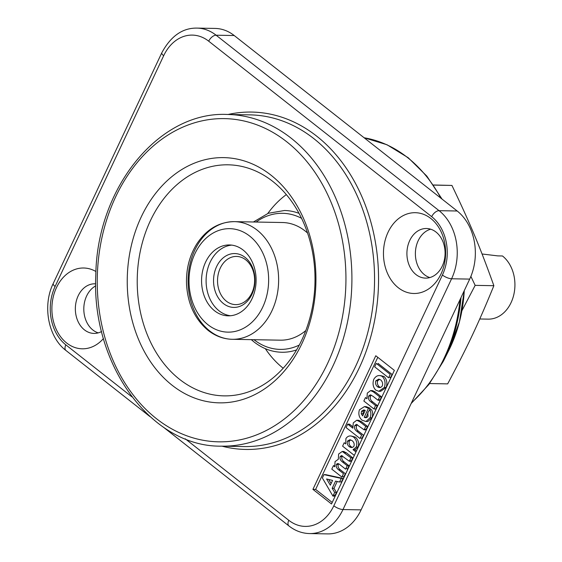 <?xml version="1.0" encoding="UTF-8"?>
<svg xmlns="http://www.w3.org/2000/svg" width="562" height="562" viewBox="0 0 562 562"><rect width="100%" height="100%" fill="white"/><g stroke="black" fill="none" stroke-linecap="round" stroke-linejoin="round"><path stroke-width="0.84" d="M376.28 363.403L390.218 374.369L388.602 377.804L374.664 366.838L376.28 363.403M234.213 35.532A49.625 38.174 -89 0 0 215.113 28.43L196.995 28.1A49.625 38.174 -89 0 1 216.096 35.202L234.213 35.532L457.187 211.003L439.077 210.673L216.096 35.202A7.088 3.913 -51.8 0 0 208.713 41.195L431.686 216.665A7.088 3.913 -51.8 0 1 439.077 210.673A49.625 38.174 -89 0 1 451.588 278.773L469.699 279.103A49.625 38.174 -89 0 0 457.187 211.003M375.788 355.753L394.369 370.372L331.496 503.981L312.915 489.354L375.788 355.753M103.457 338.542A40.408 31.086 91 0 1 62.677 339.265A40.408 31.086 91 0 1 56.811 286.901A40.408 31.086 91 0 1 95.947 271.53M430.829 218.485A40.408 31.086 91 0 1 429.333 288.454A40.408 31.086 91 0 1 383.467 252.366A40.408 31.086 91 0 1 430.829 218.485M436.007 232.057A24.812 19.087 -89 0 0 426.453 228.502A24.812 19.087 -89 0 0 406.916 252.963A24.812 19.087 -89 0 0 425.553 278.12A24.812 19.087 -89 0 0 444.31 260.115A24.812 19.087 -89 0 0 436.007 232.057M430.675 229.198A24.812 19.087 -89 0 0 415.381 253.118A24.812 19.087 -89 0 0 429.797 277.579M95.709 283.845A24.812 19.087 -89 0 0 94.887 283.803A24.812 19.087 -89 0 0 75.35 308.264A24.812 19.087 -89 0 0 93.98 333.421A24.812 19.087 -89 0 0 101.603 331.51M95.737 285.861A24.812 19.087 -89 0 0 83.85 310.709A24.812 19.087 -89 0 0 98.224 332.88M431.686 216.665A42.536 32.722 91 0 1 442.413 275.036L333.821 505.807A42.536 32.722 91 0 1 288.805 520.314A7.088 3.913 128.2 0 0 288.945 525.969C295.198 530.837 302.075 533.373 309.578 533.57L327.688 533.9A49.625 38.174 -89 0 0 361.106 509.874L469.699 279.103M272.696 181.35A115.547 88.887 91 0 1 311.362 312.043A115.547 88.887 91 0 1 224.013 395.873A115.547 88.887 91 0 1 137.24 278.724A115.547 88.887 91 0 1 228.221 164.814A115.547 88.887 91 0 1 272.696 181.35M271.024 175.196A122.635 94.346 -89 0 0 127.272 278.021A122.635 94.346 -89 0 0 266.465 387.562A122.635 94.346 -89 0 0 271.024 175.196M334.776 466.783L335.057 461.606L338.324 459.28L338.626 454.019L342.258 451.462L350.955 457.812L349.339 461.24L341.457 455.536L340.179 456.597C339.61 458.599 340.34 460.369 342.377 461.915L347.232 465.729L345.616 469.165L340.08 464.809C338.422 463.313 337.221 463.2 336.469 464.472C335.844 466.502 336.554 468.279 338.591 469.79L343.501 473.654L341.886 477.082L331.784 469.137L333.399 465.708L334.776 466.783M343.459 451.483L346.325 452.775L344.513 452.74M344.07 451.49L342.258 451.462M346.325 452.775L352.767 457.84L350.955 457.812M352.767 457.84L351.152 461.276L349.817 460.229M351.152 461.276L349.339 461.24M342.476 455.915L341.991 456.625C341.422 458.627 342.153 460.404 344.19 461.95L342.377 461.915M341.991 456.625L340.179 456.597M344.19 461.95L349.037 465.765L347.232 465.729M338.731 463.875L338.282 464.507C337.657 466.537 338.366 468.308 340.403 469.825L338.591 469.79M338.282 464.507L336.469 464.472M334.545 465.729L333.399 465.708M379.547 379.273L377.664 380.818L375.852 380.783L378.647 379.132L380.678 379.891C382.455 381.563 383.003 383.558 382.315 385.869C381.043 387.724 379.427 388.026 377.467 386.768C375.704 385.096 375.163 383.101 375.852 380.783M377.664 380.818C376.976 383.136 377.516 385.132 379.28 386.804L377.467 386.768M382.279 376.449C385.054 379.448 385.743 383.115 384.338 387.457L378.816 391.278L375.711 390.091C373.006 387.162 372.374 383.537 373.821 379.217C376.154 375.571 378.971 374.65 382.279 376.449L384.092 376.484C386.867 379.483 387.555 383.151 386.15 387.492L384.338 387.457M386.15 387.492L380.629 391.314L378.816 391.278M364.654 410.084L363.333 411.279L361.521 411.243L363.762 409.902L365.23 410.429L362.645 415.908L361.24 413.744L361.521 411.243M363.333 411.279L363.052 413.78L361.24 413.744M361.886 420.102C358.992 417.264 358.177 413.836 359.427 409.81L364.436 406.621L368.461 408.265L364.232 417.243C365.771 418.107 367.042 417.756 368.054 416.182L367.731 412.754L369.747 409.642C371.103 412.206 371.208 414.911 370.077 417.77L365.96 421.521L361.886 420.102M364.436 406.621L366.248 406.656L370.267 408.3L368.461 408.265M367.977 413.168L366.045 417.278L364.232 417.243M370.267 408.3L369.346 410.26M369.747 409.642L371.559 409.677C372.908 412.234 373.02 414.946 371.882 417.805L370.077 417.77M372.887 396.196L370.316 394.84L368.693 395.999C367.927 398.303 368.693 400.284 370.983 401.928L375.557 405.532L373.941 408.96L363.846 401.015L365.462 397.58L366.937 398.746L367.288 393.105L370.639 390.583L373.393 391.89L379.659 396.814L378.043 400.249L372.887 396.196M371.285 395.114L370.506 396.027L368.693 395.999M370.506 396.027C369.74 398.339 370.506 400.313 372.796 401.963L370.983 401.928M372.796 401.963L377.369 405.56L375.753 408.996L373.941 408.96M377.369 405.56L375.557 405.532M370.639 390.583L372.444 390.618L375.205 391.925L373.393 391.89M375.205 391.925L381.472 396.849L379.659 396.814M381.472 396.849L379.856 400.284L378.521 399.231M379.856 400.284L378.043 400.249M353.287 422.87L356.772 420.236L359.835 421.739L365.743 426.389L364.127 429.825L356.392 424.331L354.777 425.575C354.06 427.752 354.664 429.6 356.582 431.124L361.64 435.1L360.024 438.536L346.087 427.57L347.702 424.134L352.838 428.174L353.287 422.87M356.772 420.236L358.584 420.271L361.647 421.774L359.835 421.739M361.647 421.774L367.555 426.425L365.743 426.389M367.555 426.425L365.939 429.853L364.605 428.806M365.939 429.853L364.127 429.825M357.362 424.64L356.589 425.61L354.777 425.575M356.589 425.61C355.872 427.787 356.477 429.635 358.394 431.152L356.582 431.124M349.037 425.181L349.515 424.169L347.702 424.134M326.599 478.986L332.578 480.398L330.315 485.196L326.599 478.986M335.563 481.107L332.184 488.294L334.664 492.438L332.943 496.098L322.377 477.96L323.944 474.623L341.267 478.403L339.553 482.048L335.563 481.107M337.207 481.493L333.99 488.329L332.184 488.294M333.99 488.329L336.476 492.467L334.664 492.438M336.476 492.467L334.748 496.127L333.744 494.391M334.748 496.127L332.943 496.098M323.944 474.623L325.756 474.658L343.073 478.438L341.267 478.403M354.348 455.417L342.595 446.165L344.211 442.737L345.686 443.896L345.925 438.515C347.976 435.627 350.562 435.178 353.681 437.159C356.533 439.898 357.425 443.158 356.35 446.938L353.048 449.684L355.964 451.981M350.765 439.877L349.29 441.121L347.478 441.093L349.838 439.737L352.086 440.608C353.927 442.182 354.552 444.015 353.969 446.109C352.718 447.816 351.095 447.963 349.093 446.572C347.4 445.041 346.866 443.214 347.478 441.093M349.29 441.121C348.679 443.242 349.213 445.069 350.899 446.607L349.093 446.572M351.278 436.035L355.486 437.187C358.345 439.927 359.237 443.186 358.163 446.973L356.35 446.938M355.486 437.187L353.681 437.159M358.163 446.973L354.854 449.719L353.048 449.684M354.854 449.719L356.441 450.97M377.79 357.327L315.633 489.411L332.219 502.456M343.073 478.438L341.359 482.084L339.715 481.69M358.394 431.152L363.452 435.136L361.837 438.571L360.502 437.517M349.515 424.169L352.606 426.6M377.615 364.457L378.093 363.438L392.03 374.404L390.414 377.84L389.08 376.786M371.882 417.805L367.773 421.549L366.284 421.458M366.045 417.278L366.529 417.566M380.46 375.592L384.092 376.484M349.037 465.765L347.421 469.2L346.094 468.146M340.403 469.825L345.314 473.689L343.698 477.117L342.363 476.07M328.686 479.477L331.109 483.524M363.052 413.78L363.305 414.517M350.899 446.607L352.388 447.408M312.915 489.354L315.633 489.411M379.28 386.804L380.418 387.429M214.543 310.758A35.441 27.264 91 0 1 202.685 270.666A35.441 27.264 91 0 1 229.479 244.955A35.441 27.264 91 0 1 256.096 280.888A35.441 27.264 91 0 1 228.186 315.83A35.441 27.264 91 0 1 214.543 310.758A35.441 27.264 91 0 1 202.685 270.666A35.441 27.264 91 0 1 229.479 244.955A35.441 27.264 91 0 1 256.096 280.888A35.441 27.264 91 0 1 228.186 315.83A35.441 27.264 91 0 1 214.543 310.758M219.075 310.835A35.441 27.264 91 0 1 206.914 272.177A35.441 27.264 91 0 1 231.741 245.116A35.441 27.264 91 0 0 206.914 272.177A35.441 27.264 91 0 0 219.075 310.835A35.441 27.264 91 0 0 230.455 315.746A35.441 27.264 91 0 1 219.075 310.835M282.433 222.517A58.834 45.262 91 0 1 307.576 233.054A58.834 45.262 91 0 0 282.433 222.517L234.431 221.646A58.834 45.262 -89 0 0 189.949 264.33A58.834 45.262 -89 0 0 209.64 330.877A58.834 45.262 -89 0 0 232.289 339.3A58.834 45.262 -89 0 0 278.619 281.295A58.834 45.262 -89 0 0 234.431 221.646C218.906 221.878 206.303 229.394 196.63 244.189C189.261 256.237 185.903 269.802 186.563 284.885C187.919 304.351 195.105 319.511 208.116 330.379C215.45 336.097 223.507 339.069 232.289 339.3A58.834 45.262 -89 0 0 278.619 281.295A58.834 45.262 -89 0 0 234.431 221.646L282.433 222.517M305.805 330.554A58.834 45.262 91 0 1 280.29 340.172A58.834 45.262 91 0 0 305.805 330.554M245.798 259.876A24.103 18.539 91 0 1 253.862 287.133A24.103 18.539 91 0 1 235.64 304.618A24.103 18.539 91 0 1 217.536 280.185A24.103 18.539 91 0 1 236.518 256.427A24.103 18.539 91 0 1 245.798 259.876M245.123 257.41A26.941 20.724 -89 0 0 213.553 279.995A26.941 20.724 -89 0 0 244.126 304.056A26.941 20.724 -89 0 0 245.123 257.41M283.178 368.222A100.661 77.437 91 0 1 265.334 348.679M267.8 213.476A100.661 77.437 91 0 1 286.332 194.593M298.008 212.984A70.889 54.535 91 0 1 298.724 212.766M296.216 350.512A70.889 54.535 91 0 1 295.507 350.267M251.291 339.645L253.982 341.907C262.531 348.559 271.832 352.009 281.885 352.255A70.889 54.535 -89 0 0 296.567 349.922M299.054 213.37A70.889 54.535 -89 0 0 284.463 210.504L268.292 213.286L253.434 221.99M479.751 318.991L488.139 319.139A34.029 26.175 91 0 0 513.858 294.453A34.029 26.175 91 0 0 502.47 255.97L497.763 255.886L482.07 253.989M429.614 383.544L447.668 383.874C467.661 346.375 478.529 323.283 493.865 285.7C480.159 247.406 470.296 223.817 451.932 185.432L433.499 184.989M470.886 276.406L475.157 285.363L493.865 285.7M475.157 285.363L461.894 310.758M433.576 185.102L451.932 185.432M131.901 396.842L65.824 344.843A42.536 32.722 91 0 1 55.097 286.472A7.088 2.283 -154.8 0 1 53.214 283.536L161.807 52.765A7.088 2.283 25.2 0 0 163.69 55.694A42.536 32.722 91 0 1 208.713 41.195M442.413 275.036A7.088 2.283 25.2 0 0 451.588 278.773L342.996 509.544A7.088 2.283 25.2 0 1 333.821 505.807M309.578 533.57A49.625 38.174 -89 0 0 342.996 509.544L361.106 509.874M65.824 344.843A7.088 3.913 128.2 0 0 65.972 350.498L149.984 416.611M288.805 520.314L185.249 438.817M55.097 286.472L163.69 55.694M222.046 446.172A168.712 129.787 -89 0 0 369.332 341.717A168.712 129.787 -89 0 0 316.771 136.215A168.712 129.787 -89 0 0 228.081 114.472M286.746 141.793A161.624 124.335 91 0 1 280.733 421.676A161.624 124.335 91 0 1 97.282 277.312A161.624 124.335 91 0 1 286.746 141.793M364.127 137.767A146.029 112.337 91 0 1 440.868 198.161M460.011 299.694A146.029 112.337 91 0 1 411.539 402.701M464.261 290.659A125.115 96.25 91 0 1 448.68 350.646L443.334 361.282A145.382 111.845 -89 0 0 461.016 297.565M227.322 114.458L249.964 114.866A165.881 127.609 91 0 1 313.814 138.61A165.881 127.609 91 0 1 369.325 326.227A165.881 127.609 91 0 1 243.929 446.572L221.287 446.158A165.881 127.609 -89 0 0 346.684 325.812A165.881 127.609 -89 0 0 291.172 138.203A165.881 127.609 -89 0 0 227.322 114.458C159.081 111.121 96.945 187.652 95.814 274.923C91.086 364.274 151.227 447.148 221.287 446.158M256.132 222.039A68.051 52.35 91 0 1 301.583 218.33M299.279 345.061A68.051 52.35 91 0 1 253.989 339.694M207.968 324.724A51.746 39.811 91 0 1 209.893 235.113A51.746 39.811 91 0 1 268.629 281.337A51.746 39.811 91 0 1 207.968 324.724M161.807 52.765C170.841 36.08 182.573 27.861 196.995 28.1M288.945 525.969L163.303 427.092M53.214 283.536C42.319 305.588 48.121 337.116 65.972 350.498M464.275 290.631L459.435 321.885L448.68 350.646M443.334 361.282L428.911 384.471L411.173 403.488M442.048 199.088L426.853 176.131L408.251 157.753L387.028 144.764L364.099 137.746M232.289 339.3L280.29 340.172L232.289 339.3"/></g></svg>
